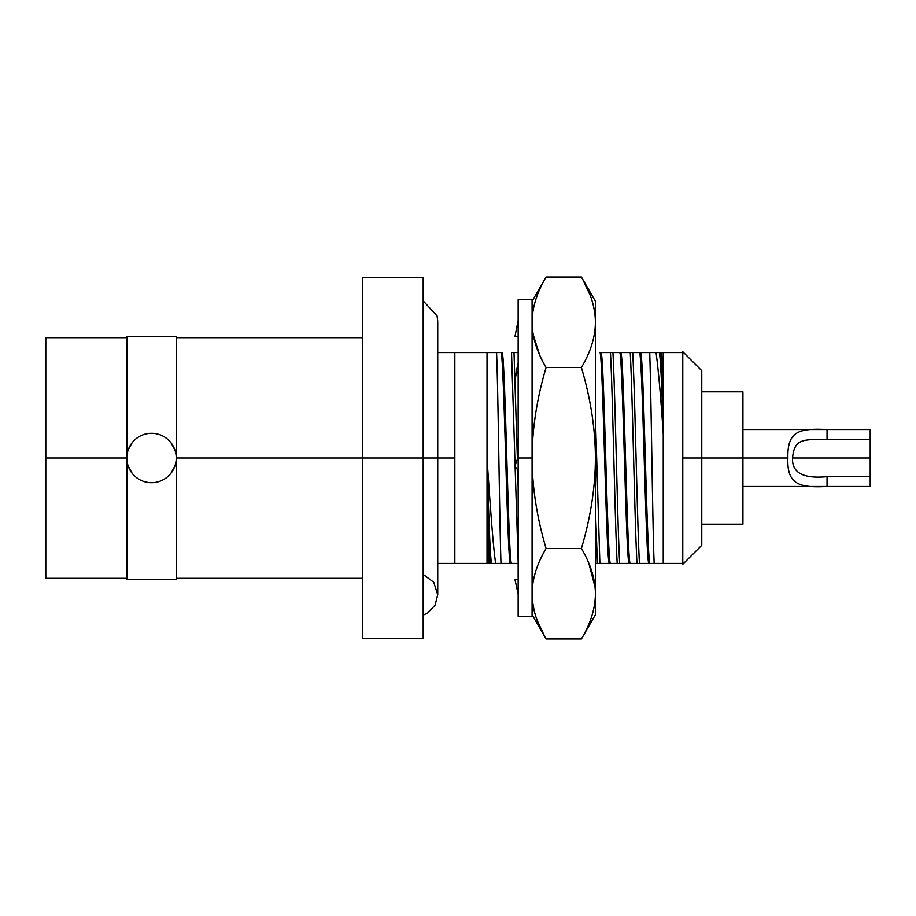 <?xml version="1.0" encoding="UTF-8"?>
<svg xmlns="http://www.w3.org/2000/svg" width="916" height="916" viewBox="0 0 916 916"><rect width="100%" height="100%" fill="white"/><g stroke="black" fill="none" stroke-linecap="round" stroke-linejoin="round"><path stroke-width="1.37" d="M423.181 458L423.181 638.452L362.392 638.452L362.392 458L423.181 458L362.392 458L362.392 277.548L423.181 277.548L423.181 458L454.84 458L454.84 563.42L437.733 563.42L487.026 563.42L454.84 563.42L454.84 458L437.733 458L437.733 594.77L437.733 458L423.181 458L423.181 300.86L437.081 315.963L437.733 321.23L437.733 458L437.733 321.23M45.8 346.878L45.8 458L126.843 458L45.8 458L45.8 337.695L126.843 337.695M126.843 578.305L45.8 578.305L45.8 458M176.238 458L362.392 458L176.238 458L176.238 579.255L126.843 579.255L126.843 336.745L176.238 336.745L176.238 458A24.698 24.698 0 0 1 151.541 482.698A24.698 24.698 0 0 1 126.843 458A24.698 24.698 0 0 0 151.541 482.698A24.698 24.698 0 0 0 176.238 458A24.698 24.698 0 0 0 151.541 433.302A24.698 24.698 0 0 0 126.843 458A24.698 24.698 0 0 1 151.541 433.302A24.698 24.698 0 0 1 176.238 458M176.238 337.695L362.392 337.695L362.392 289.422L362.392 458M682.775 352.58L682.775 351.721L701.77 370.717L701.77 458L682.775 458L682.775 352.58L660.539 352.58C661.444 357.263 662.348 372.858 663.241 399.387C662.348 372.858 661.444 357.263 660.539 352.58L661.696 352.58L663.241 399.387L663.241 433.886C661.97 388.052 660.699 360.95 659.417 352.58L656.062 352.58L659.417 352.58C660.699 360.95 661.97 388.052 663.241 433.886C660.814 397.2 658.421 370.087 656.062 352.58L600.06 352.58C603.094 361.122 606.117 554.878 609.151 563.42C606.117 554.878 603.094 361.122 600.06 352.58L601.182 352.58C604.205 361.122 607.239 554.878 610.274 563.42L617.189 563.42L610.274 563.42C607.239 554.878 604.205 361.122 601.182 352.58L610.457 352.58C612.701 392.678 614.945 523.322 617.189 563.42L628.937 563.42C625.903 554.878 622.88 361.122 619.846 352.58C622.88 361.122 625.903 554.878 628.937 563.42L619.663 563.42C617.418 523.322 615.174 392.678 612.93 352.58C615.174 392.678 617.418 523.322 619.663 563.42L617.189 563.42C614.945 523.322 612.701 392.678 610.457 352.58L620.968 352.58C623.991 361.122 627.025 554.878 630.059 563.42L636.975 563.42C634.731 523.322 632.487 392.678 630.242 352.58L632.716 352.58C634.96 392.678 637.204 523.322 639.448 563.42L630.059 563.42C627.025 554.878 623.991 361.122 620.968 352.58L630.242 352.58C632.487 392.678 634.731 523.322 636.975 563.42L639.448 563.42C637.204 523.322 634.96 392.678 632.716 352.58L639.631 352.58C642.666 361.122 645.7 554.878 648.723 563.42L639.448 563.42L648.723 563.42C645.7 554.878 642.666 361.122 639.631 352.58L656.062 352.58C658.421 370.087 660.814 397.2 663.241 433.886L663.241 563.42L654.173 563.42C652.673 531.83 651.196 395.162 649.719 352.58C651.196 395.162 652.673 531.83 654.173 563.42L649.845 563.42C646.81 554.878 643.788 361.122 640.753 352.58C643.788 361.122 646.81 554.878 649.845 563.42L663.241 563.42L663.241 399.387L661.696 352.58L663.241 352.58L663.241 399.387L663.241 352.58L682.775 352.58L682.775 563.42L663.241 563.42L682.775 563.42L682.775 458L701.77 458L701.77 545.283L682.775 564.279L682.775 563.42M597.404 563.42L595.4 508.54L597.404 563.42L595.4 563.42L599.877 563.42L597.404 563.42M595.4 416.54L599.877 563.42L595.4 416.54M518.147 561.554L515.101 466.358L518.147 561.554M515.09 465.878L511.529 352.58L514.002 352.58L517.391 459.099L514.002 352.58L518.147 352.58L511.529 352.58L515.09 465.878M517.677 469.988L518.147 487.919L517.677 469.988M437.733 352.58L454.84 352.58L454.84 458L454.84 352.58L487.026 352.58L487.026 563.42L487.026 495.865L488.984 563.42L487.026 563.42L488.984 563.42L487.026 495.865C488.159 534.165 489.293 556.688 490.426 563.42L488.984 563.42L490.426 563.42C489.293 556.688 488.159 534.165 487.026 495.865L487.026 352.58L496.564 352.58C498.041 384.812 499.518 520.46 500.983 563.42L495.625 563.42C492.797 543.772 489.934 500.548 487.026 458.95C489.934 500.548 492.797 543.772 495.625 563.42L491.549 563.42C490.049 557.959 488.537 510.533 487.026 458.95C488.537 510.533 490.049 557.959 491.549 563.42L500.983 563.42C499.518 520.46 498.041 384.812 496.564 352.58L501.121 352.58C504.155 361.122 507.189 554.878 510.223 563.42L500.983 563.42L510.223 563.42C507.189 554.878 504.155 361.122 501.121 352.58L502.243 352.58C505.277 361.122 508.311 554.878 511.334 563.42C508.311 554.878 505.277 361.122 502.243 352.58L437.733 352.58M609.151 563.42L599.877 563.42L609.151 563.42M518.25 563.42L510.223 563.42L518.25 563.42M128.183 466.015L132.041 473.148L128.183 466.015M171.04 473.148L174.899 466.015L171.04 473.148M174.899 449.985L171.04 442.852L174.899 449.985M132.041 442.852L128.183 449.985L132.041 442.852M127.187 453.947L126.843 458L127.187 453.947M701.77 370.717L701.77 545.283M870.2 476.675L870.2 486.488L827.045 486.488L827.045 476.675L870.2 476.675L870.2 486.488L827.045 486.488L827.045 476.675C803.206 478.919 791.71 472.69 792.569 458C794.321 437.287 804.946 439.966 827.045 439.325L827.045 429.512L870.2 429.512L870.2 476.675L870.2 439.325L827.045 439.325L827.045 429.512C799.588 428.276 787.176 430.669 787.886 458C786.684 485.526 800.733 487.747 827.045 486.488C800.733 487.747 786.684 485.526 787.886 458L742.933 458L787.886 458C787.176 430.669 799.588 428.276 827.045 429.512L870.2 429.512L870.2 439.325L827.045 439.325C804.946 439.966 794.321 437.287 792.569 458L870.2 458L792.569 458C791.71 472.69 803.206 478.919 827.045 476.675L824.011 476.675M870.2 429.512L742.933 429.512L742.933 393.468L742.933 524.17L701.77 524.17M701.77 458L742.933 458L701.77 458M701.77 391.83L742.933 391.83L742.933 458M518.147 352.58L518.147 336.424L514.987 336.424L518.147 320.44L518.147 458L518.147 299.704L532.082 299.704L532.082 458L518.147 458L532.082 458L532.082 616.296L518.147 616.296L518.147 458M518.147 456.855L514.987 466.187L518.147 470.664M518.147 371.22L514.987 377.827L518.147 370.694M518.147 579.576L514.987 579.576L518.147 594.129M595.4 322.283C595.4 294.505 595.4 294.505 595.4 322.283L595.4 593.717C595.32 579.187 590.648 564.107 581.408 548.478C590.66 517.219 595.32 487.06 595.4 458L595.4 593.717C595.32 579.187 590.648 564.107 581.408 548.478C590.66 517.219 595.32 487.06 595.4 458C595.32 428.94 590.648 398.781 581.408 367.522C590.66 351.893 595.32 336.813 595.4 322.283L595.4 458C595.32 428.94 590.648 398.781 581.408 367.522C590.66 351.893 595.32 336.813 595.4 322.283C595.32 307.753 590.648 292.673 581.408 277.044L546.073 277.044L581.408 277.044L595.4 301.284L595.4 322.283C595.32 307.753 590.648 292.673 581.408 277.044M588.873 563.42L595.091 587.282L588.873 563.42M582.69 279.323L590.282 295.547M593.27 305.2L594.587 311.749M582.622 279.197L586.08 285.803M586.698 287.097L590.11 295.089M539.547 354.755L533.215 334.718L539.547 354.755M581.408 638.956L546.073 638.956C536.833 623.327 532.162 608.247 532.082 593.717C532.162 579.187 536.833 564.107 546.073 548.478C536.833 517.231 532.162 487.072 532.082 458C532.162 428.94 536.833 398.781 546.073 367.522C536.833 351.893 532.162 336.813 532.082 322.283C532.162 307.753 536.833 292.673 546.073 277.044C536.833 292.673 532.162 307.753 532.082 322.283C532.162 336.813 536.833 351.893 546.073 367.522L581.408 367.522L546.073 367.522C536.833 398.781 532.162 428.94 532.082 458C532.162 487.072 536.833 517.231 546.073 548.478L581.408 548.478L546.073 548.478C536.833 564.107 532.162 579.187 532.082 593.717C532.162 608.247 536.833 623.327 546.073 638.956L581.408 638.956C590.66 623.327 595.32 608.247 595.4 593.717L595.4 614.716L581.408 638.956C590.66 623.327 595.32 608.247 595.4 593.717M544.86 636.803L541.493 630.38M540.738 628.8L537.371 620.911M544.791 636.677L537.2 620.453M534.211 610.8L532.562 601.846M176.238 578.305L362.392 578.305M742.933 486.488L870.2 486.488M825.224 439.325L870.2 439.325M423.181 615.14L427.669 612.987L435.054 605.178L437.733 594.77L433.726 582.244L423.181 574.401M518.147 362.667L515.181 377.381M546.073 638.956L532.082 614.716M546.073 277.044L532.082 301.284"/></g></svg>
